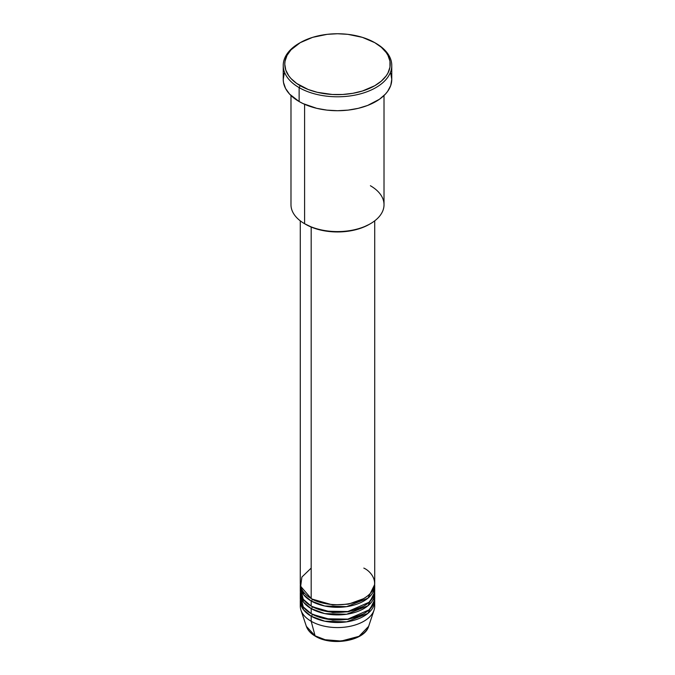 <?xml version="1.0" encoding="UTF-8"?>
<svg xmlns="http://www.w3.org/2000/svg" width="675" height="675" viewBox="0 0 675 675"><rect width="100%" height="100%" fill="white"/><g stroke="black" fill="none" stroke-linecap="round" stroke-linejoin="round"><path stroke-width="1.01" d="M374.456 603.551A37.218 21.49 180 0 1 374.043 610.158L368.634 626.341L358.999 636.322L341.229 641.048L325.156 639.731L315.082 635.816A1.552 0.894 120 0 0 315.368 636.221A1.552 0.894 -60 0 1 315.082 635.816A31.708 18.309 0 0 0 346.79 640.373A31.708 18.309 0 0 0 368.634 626.341C364.694 640.946 331.805 646.498 315.36 636.221C310.753 633.547 307.749 630.256 306.366 626.341A31.708 18.309 0 0 0 315.082 635.816L311.183 621.278L315.082 635.816L306.366 626.341L300.957 610.158A37.218 21.49 180 0 1 300.544 603.551M311.183 568.097L301.894 577.041L300.662 586.33L311.183 598.489A37.218 21.49 0 0 0 351.743 603.146A37.218 21.49 0 0 0 374.718 583.293L374.718 220.843M374.718 585.824A37.218 21.49 180 0 0 374.65 584.558L367.959 598.168L346.629 606.656L324.743 606.007L311.183 601.02A1.552 0.894 120 0 0 312.28 599.122L311.74 598.801L312.28 599.122A1.552 0.894 -60 0 1 311.183 601.02L303.556 594.641L300.35 584.558A37.218 21.49 180 0 0 300.282 585.824L300.282 590.887A37.218 21.49 0 0 0 311.183 606.083A37.218 21.49 0 0 0 351.743 610.74A37.218 21.49 0 0 0 374.718 590.887L374.718 585.824A37.218 21.49 180 0 1 351.743 605.678A37.218 21.49 180 0 1 311.183 601.02L311.183 606.083L311.183 601.02A37.218 21.49 180 0 1 300.282 585.824M300.544 588.355L303.218 599.257L311.183 606.083L325.19 611.17L347.844 611.533L369.056 602.277L373.95 595.223L374.456 588.355M374.718 593.426A37.218 21.49 180 0 0 374.65 592.152L367.959 605.77L346.629 614.25L324.743 613.609L311.183 608.614A1.552 0.894 120 0 0 312.28 606.715L311.74 606.403L312.28 606.715A1.552 0.894 -60 0 1 311.183 608.614L303.556 602.235L300.35 592.152A37.218 21.49 180 0 0 300.282 593.426L300.282 598.489A37.218 21.49 0 0 0 311.183 613.676A37.218 21.49 0 0 0 351.743 618.334A37.218 21.49 0 0 0 374.718 598.489L374.718 593.426A37.218 21.49 180 0 1 351.743 613.271A37.218 21.49 180 0 1 311.183 608.614L311.183 613.676L311.183 608.614A37.218 21.49 180 0 1 300.282 593.426M300.544 595.958L303.218 606.85L311.183 613.676L325.19 618.764L347.844 619.127L369.056 609.871L373.95 602.826L374.456 595.958M374.718 601.02A37.218 21.49 180 0 0 374.65 599.754L367.959 613.364L346.629 621.852L324.743 621.202L311.183 616.216A1.552 0.894 120 0 0 312.28 614.309L311.74 613.997L312.28 614.309A1.552 0.894 -60 0 1 311.183 616.216L303.556 609.829L300.35 599.754A37.218 21.49 180 0 0 300.282 601.02L300.282 606.083A37.218 21.49 0 0 0 311.183 621.278A37.218 21.49 0 0 0 351.743 625.936A37.218 21.49 0 0 0 374.718 606.083L374.718 601.02A37.218 21.49 180 0 1 351.743 620.873A37.218 21.49 180 0 1 311.183 616.216L311.183 621.278L311.183 616.216A37.218 21.49 180 0 1 300.282 601.02M370.398 185.735A46.516 26.857 180 0 1 370.398 223.72A46.516 26.857 180 0 1 304.602 223.72L305.699 224.353A44.972 25.962 0 0 0 369.301 224.353L362.483 227.576L354.712 229.981L346.275 231.457L337.5 231.955L328.725 231.457L320.288 229.981L312.517 227.576L304.602 223.72A46.516 26.857 0 0 0 355.303 229.542A46.516 26.857 0 0 0 384.016 204.727L384.016 95.521M300.223 42.668L299.126 43.301A54.27 31.337 0 0 0 299.126 87.615L300.223 85.717A52.726 30.442 180 0 1 300.223 42.668A52.726 30.442 180 0 1 374.777 42.668L362.357 37.344L347.785 34.332L337.5 33.75L327.215 34.332L312.643 37.344L300.223 42.668L291.001 49.84L287.052 55.35L285.036 61.206L284.774 64.192L285.795 70.124L288.79 75.836L291.001 78.536L296.747 83.497L308.205 89.497L317.326 92.315L332.336 94.483L342.664 94.483L352.806 93.319L362.357 91.032L374.777 85.717L381.333 81.101L386.21 75.836L387.948 73.027L389.964 67.171L389.964 61.206L387.948 55.35L386.21 52.54L381.333 47.275L374.777 42.668A52.726 30.442 180 0 1 374.777 85.717A52.726 30.442 180 0 1 300.223 85.717L299.126 87.615A54.27 31.337 0 0 0 375.874 87.615A54.27 31.337 0 0 0 375.874 43.301L375.874 43.301A54.27 31.337 180 0 1 391.77 65.458A54.27 31.337 180 0 1 358.273 94.407A54.27 31.337 180 0 1 299.126 87.615L299.126 101.537A54.27 31.337 0 0 0 358.273 108.329A54.27 31.337 0 0 0 391.77 79.38L390.732 85.497L387.644 91.37L385.366 94.154L379.451 99.259L367.656 105.435L358.273 108.329L348.089 110.118L337.5 110.717L326.911 110.118L316.727 108.329L303.067 103.604L299.126 101.537L299.126 87.615A54.27 31.337 180 0 1 283.23 65.458A54.27 31.337 180 0 1 299.675 42.981M311.183 227.045L311.183 598.489L311.183 227.045M304.602 104.304L304.602 223.72L304.602 104.304M374.043 610.158A37.218 21.49 180 0 1 348.401 626.628A37.218 21.49 180 0 1 311.183 621.278A37.218 21.49 180 0 1 300.957 610.158M325.941 639.925L337.5 641.25L349.059 639.925M283.23 65.458L283.23 79.38A54.27 31.337 0 0 0 299.126 101.537L289.634 94.154L285.567 88.476L283.492 82.451L283.23 79.38L284.268 73.271M390.732 73.271L391.77 79.38L391.77 65.458M290.984 95.521L290.984 204.727A46.516 26.857 0 0 0 304.602 223.72L304.602 223.72M300.282 220.843L300.282 583.293A37.218 21.49 0 0 0 311.183 598.489C317.824 603.543 343.98 609.525 363.817 598.489C382.936 587.031 372.575 571.936 363.817 568.097M312.28 614.309L332.758 620.165L348.401 619.355L363.26 613.997L348.401 619.355L332.758 620.165L312.28 614.309M312.28 606.715L332.758 612.562L348.401 611.761L363.26 606.403L348.401 611.761L332.758 612.562L312.28 606.715M312.28 599.122L332.758 604.969L348.401 604.167L363.26 598.801L348.401 604.167L332.758 604.969L312.28 599.122M304.121 592.802L303.261 594.245M370.398 223.72L369.301 224.353M375.874 43.301L374.777 42.668M373.165 591.967L372.929 589.874"/></g></svg>
